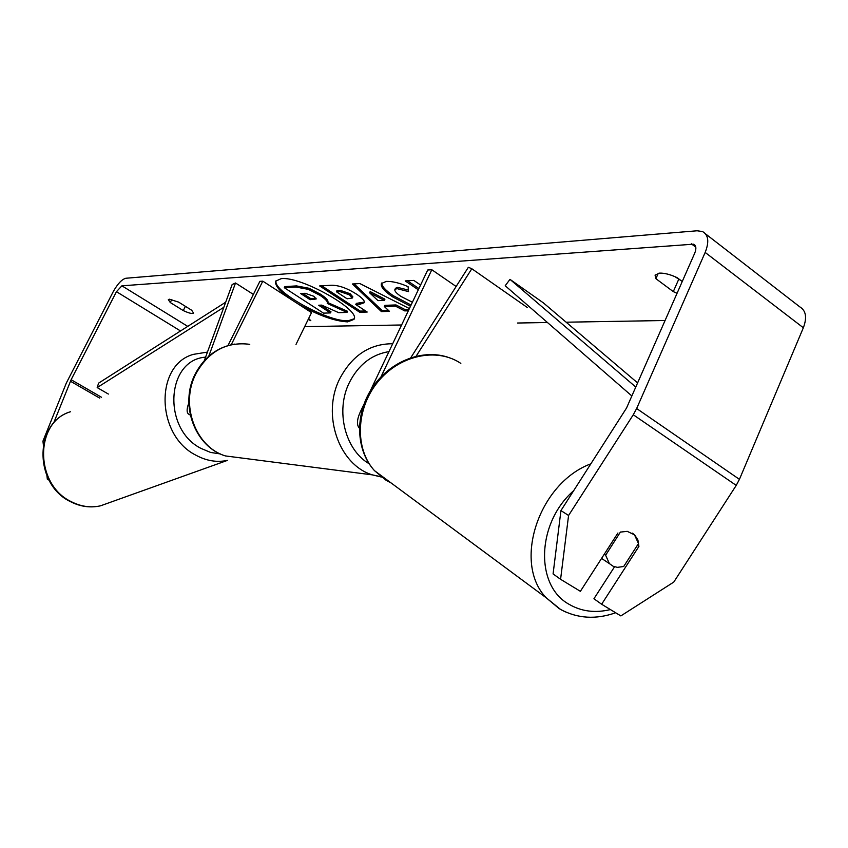 <?xml version="1.0" encoding="UTF-8"?>
<svg xmlns="http://www.w3.org/2000/svg" width="848" height="848" viewBox="0 0 848 848"><rect width="100%" height="100%" fill="white"/><g stroke="black" fill="none" stroke-linecap="round" stroke-linejoin="round"><path stroke-width="1.27" d="M359.361 428.155C356.573 425.049 356.86 419.707 360.22 412.128L363.856 404.475M381.006 376.83L431.812 269.738L427.71 270.014L370.269 390.949M456.139 286.486L431.812 269.738M527.403 307.559L471.817 268.742L416.124 356.202M410.782 357.729L468.372 267.268L471.817 268.742M632.407 533.148L634.463 534.77L638.491 543.557L623.683 566.517L617.365 567.344L613.21 566.294L609.383 563.602L605.631 555.217L620.429 532.014M604.221 554.295L605.631 555.217M620.524 532.078L627.255 531.346L634.664 534.918L637.908 540.006L638.915 546.409L601.635 604.242L620.853 615.913L673.789 582.067L736.234 485.385L633.276 414.767L568.573 515.478L560.581 579.29L553.087 573.926L560.941 510.581L568.573 515.478M297.065 303.298C317.12 314.926 333.974 321.127 347.616 321.88L353.934 319.399C361.449 310.241 300.69 276.013 281.218 278.653L275.833 281.07C274.476 285.214 279.617 291.373 291.246 299.535M276.151 280.571C271.858 290.981 328.07 322.198 348.146 320.767L354.157 318.784M682.248 281.504L677.086 277.635C670.45 274.519 664.631 273.003 659.627 273.109L655.069 275.112L655.875 278.674L673.291 291.617L677.064 293.281M169.388 299.196L178.61 302.111L191.69 310.251L193.545 313.06C192.39 314.046 188.966 313.219 183.263 310.58L170.268 302.524L168.339 299.641L169.388 299.196M420.587 285.013L413.824 280.412L405.206 280.921L418.308 289.804M408.344 310.781L404.75 310.898L395.422 306.139L384.314 306.531L389.486 311.354L381.43 311.598L352.408 283.985L359.849 283.55L409.393 308.577M53.541 423.29L71.126 379.713L116.452 291.68L121.911 285.818L693.632 244.171C696.166 245.623 696.537 248.612 694.745 253.128L626.545 408.015L560.941 510.581M304.686 326.639L401.602 324.985M517.524 323.024L547.458 322.516M566.125 322.198L665.076 320.512M308.174 319.463L310.813 320.692L308.661 318.477M356.595 294.171L356.711 294.245C362.584 298.242 365.064 301.072 364.142 302.747L359.52 304.39L355.8 304.527L367.195 312.032L359.722 312.255L319.654 285.935L330.953 285.278C338.352 285.045 346.896 288.013 356.595 294.171M410.496 306.245L392.613 296.864C384.049 290.959 380.328 286.497 381.462 283.486L386.381 281.398C392.688 281.282 399.917 283.041 408.079 286.666L408.545 291.617L396.991 288.617L394.903 289.497C394.405 290.991 396.419 293.291 400.945 296.408L412.393 302.248M43.333 444.511L42.941 441.14L66.324 383.052L113.102 291.903C117.554 283.9 121.794 279.352 125.811 278.261L697.13 230.773L702.589 231.589C708.472 234.96 709.331 241.913 705.165 252.428L636.647 408.524L633.276 414.767M674.764 276.575L680.955 280.54M560.581 579.29L580.382 591.321L617.916 533.021M614.535 566.793L593.929 598.762L601.635 604.242M48.347 478.844L47.34 479.215L46.958 475.898M49.014 480.116L47.34 479.215M705.536 233.868L799.759 306.838C805.992 310.538 807.19 317.512 803.353 327.763L739.435 479.353L736.234 485.385M42.941 441.14L44.255 440.621M183.263 310.58L185.405 306.34M170.268 302.524L171.794 299.514M637.304 545.402L638.915 546.409M673.291 291.617L678.644 279.48M655.875 278.674L658.281 273.257M320.056 295.38L320.173 295.454C325.802 299.249 328.155 301.909 327.243 303.436L347.012 312.414L338.712 312.668L321.71 305.121L318.647 305.238L330.466 312.923L323.501 313.135L284.313 287.716L295.931 287.027L308.471 289.401L320.056 295.38L320.724 294.32C326.353 298.114 328.706 300.775 327.784 302.312L327.243 303.436M284.313 287.716L284.864 286.603L296.482 285.903L309.022 288.267L308.471 289.401M309.022 288.267L320.608 294.245M320.777 305.153L331.006 311.81L330.466 312.923M327.667 302.545L347.563 311.29L347.012 312.414M378.007 300.637L384.356 300.383L369.59 292.783L378.007 300.637M369.59 292.783L370.163 291.585L384.928 299.185L384.356 300.383M408.916 309.584L405.323 309.7L395.984 304.941L384.875 305.344L384.314 306.531M388.278 310.23L381.992 310.432L381.43 311.598M381.992 310.432L354.135 283.889M405.323 309.7L404.75 310.898M395.984 304.941L395.422 306.139M349.535 294.881L339.878 291.574L336.402 291.754L347.086 298.782L352.312 298.019L349.535 294.881L350.107 293.715L340.44 290.408L336.974 290.588L336.402 291.754M352.312 298.019L352.874 296.853L350.107 293.715M364.301 302.1L356.361 303.372L355.8 304.527M365.552 310.951L360.273 311.11L359.722 312.255M360.273 311.11L321.784 285.808M407.464 280.783L418.901 288.553M411.079 305.036L393.196 295.645C385.321 290.239 381.526 285.999 381.833 282.935M408.397 290.08L397.585 287.377L395.497 288.267L394.903 289.497M313.76 296.249L305.153 293.291L300.627 293.525L310.114 299.694L316.187 298.962L313.76 296.249M302.736 293.408L310.665 298.57L316.081 298.252M310.665 298.57L310.114 299.694M188.839 402.927L188.457 403.987C186.486 409.775 186.708 413.252 189.125 414.418L190.164 414.545M227.995 345.549L259.87 281.345L262.795 281.154L231.26 344.712M296.016 344.405L311.513 312.626L262.795 281.154M253.382 294.426L235.511 282.988L232.151 284.557L204.336 360.58M235.511 282.988L208.778 356.224M108.364 394.055L97.181 387.578L98.601 383.137L225.706 302.195M97.181 387.578L223.84 307.273M635.767 387.048L509.987 279.363L543.441 302.916L637.601 382.904M631.845 395.963L505.217 285.744L509.987 279.363M591.014 463.761C538.533 483.095 512.521 563.051 546.207 597.787L559.436 608.853M610.412 609.574C595.275 613.21 581.59 611.503 569.347 604.454C534.812 586.021 536.445 522.94 573.778 490.589M391.193 483.021L386.2 480.371L374.456 470.629C354.676 448.878 355.768 409.012 377.604 382.194C399.207 355.185 436.752 347.086 460.824 363.389M560.146 609.267L565.415 611.917M187.726 326.374L121.911 285.818M695.784 247.213L691.364 243.821M180.518 330.964L116.452 291.68M101.506 397.256L71.126 379.713M99.693 398.104L70.437 381.229M803.353 327.763L705.165 252.428M739.435 479.353L636.647 408.524M320.724 294.32L320.173 295.454M296.482 285.903L295.931 287.027M340.44 290.408L339.878 291.574M350.224 293.79L349.652 294.956M360.071 303.224L359.52 304.39M393.313 295.729L392.741 296.938M393.196 295.645L392.613 296.864M397.585 287.377L396.991 288.617M315.255 298.358L314.703 299.482M249.757 344.33C226.649 341.415 208.735 351.157 196.026 373.555C179.734 404.114 195.422 447.119 225.483 455.938L243.005 458.196M381.314 477.021L372.304 474.859C338.84 464.799 321.403 414.545 339.741 378.749C352.121 355.407 369.77 343.737 392.688 343.747M388.946 351.634C371.689 354.432 358.503 364.735 349.376 382.543C335.246 410.623 344.945 449.684 369.145 463.761M207.442 352.09L193.312 354.379C154.686 364.894 155.841 435.151 195.824 455.153C206.382 460.899 216.94 462.637 227.487 460.369L100.541 505.811C90.418 508.079 80.433 506.712 70.607 501.709C33.856 484.558 33.825 422.58 70.469 411.757C34.482 421.944 34.514 484.462 71.232 501.656C80.931 506.606 90.694 507.994 100.541 505.811L108.894 502.822M205.587 357.167C166.24 359.69 162.095 428.876 201.018 448.412L210.601 452.44L220.416 453.956M447.32 357.029C420.968 348.719 388.628 362.297 371.731 388.596C354.708 414.799 355.715 450.129 374.456 470.629L546.207 597.787L560.528 609.415C577.615 618.605 595.985 619.718 615.659 612.754M601.561 558.419L609.383 563.602M694.904 245.146L693.632 244.171M190.281 415.096L189.125 414.418M383.391 477.233L372.304 474.859L225.483 455.938C194.764 446.949 179.161 404.093 195.347 373.756C204.209 357.05 217.268 347.171 234.525 344.108"/></g></svg>
